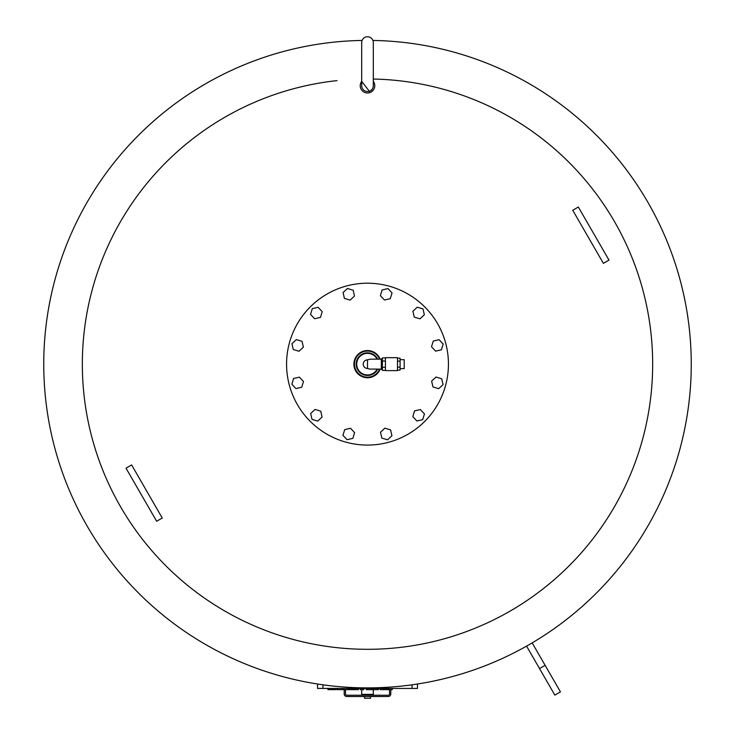 <?xml version="1.0" encoding="UTF-8"?>
<svg xmlns="http://www.w3.org/2000/svg" width="735" height="735" viewBox="0 0 735 735"><rect width="100%" height="100%" fill="white"/><g stroke="black" fill="none" stroke-linecap="round" stroke-linejoin="round"><path stroke-width="1.1" d="M435.589 351.146L431.509 346.773L433.264 341.049L439.098 339.708L443.168 344.09L441.413 349.805L435.589 351.146M419.97 318.843L414.246 317.097L412.905 311.263L417.287 307.184L423.002 308.939L424.343 314.773L419.97 318.843M390.285 298.686L384.46 300.027L380.381 295.645L382.136 289.93L387.97 288.589L392.04 292.962L390.285 298.686M354.509 296.058L350.126 300.137L344.412 298.382L343.07 292.548L347.444 288.478L353.167 290.233L354.509 296.058M322.206 311.677L320.451 317.391L314.617 318.733L310.547 314.36L312.301 308.636L318.126 307.303L322.206 311.677M302.039 341.352L303.38 347.186L298.998 351.256L293.283 349.502L291.942 343.677L296.324 339.598L302.039 341.352M299.411 377.138L303.491 381.52L301.736 387.235L295.902 388.576L291.832 384.194L293.587 378.479L299.411 377.138M315.03 409.441L320.754 411.196L322.095 417.021L317.713 421.1L311.998 419.345L310.657 413.52L315.03 409.441M344.715 429.608L350.54 428.266L354.619 432.639L352.864 438.363L347.03 439.705L342.96 435.322L344.715 429.608M380.491 432.226L384.874 428.156L390.588 429.911L391.93 435.736L387.556 439.815L381.832 438.06L380.491 432.226M412.794 416.607L414.549 410.893L420.383 409.551L424.453 413.934L422.698 419.648L416.874 420.99L412.794 416.607M432.961 386.932L431.62 381.107L436.002 377.027L441.717 378.782L443.058 384.607L438.676 388.686L432.961 386.932M286.567 364.147A80.933 80.933 0 0 1 407.971 294.055A80.933 80.933 0 0 1 407.971 434.238A80.933 80.933 0 0 1 286.567 364.147M353.902 364.147A13.598 13.598 0 0 1 380.16 359.176A13.598 13.598 90 0 0 359.286 353.305A13.598 13.598 90 0 0 359.286 374.988A13.598 13.598 90 0 0 380.16 369.108M381.309 369.108L369.696 369.08L367.5 368.465L367.5 359.819L370.339 359.176L381.309 359.176M377.083 359.176A10.795 10.795 90 0 0 356.705 364.147A10.795 10.795 90 0 0 377.083 369.108M367.5 359.847A4.3 4.3 90 0 0 363.2 364.147A4.3 4.3 90 0 0 367.5 368.446M385.416 370.376L382.393 370.376L382.393 357.917L385.416 357.917M385.416 361.032L382.393 361.032M385.416 367.261L382.393 367.261M397.497 358.165L400.088 358.165L400.088 370.128L397.497 370.128M397.497 367.132L400.088 367.132M397.497 361.151L400.088 361.151M382.393 358.855L381.309 358.855L381.309 369.429L382.393 369.429M385.416 357.669L385.416 370.615L397.497 370.615L397.497 357.669L385.416 357.669M400.088 359.672L404.195 359.672L404.195 368.612L400.088 368.612M417.452 684.009L417.452 688.429L317.548 688.429L317.548 684.009M349.658 688.429L349.658 689.641L358.45 689.641L358.45 688.429M351.9 688.429L351.9 689.641M352.864 688.429L352.864 689.641M353.967 688.429L353.967 689.641M360.288 688.429L360.288 689.641L363.807 689.641L363.807 688.429M327.939 688.429L327.939 689.641L335.61 689.641L335.61 688.429L335.61 689.641M328.968 688.429L328.968 689.641M343.438 688.429L343.438 689.641L348.941 689.641L348.941 688.429L348.941 689.641M348.647 688.429L348.647 689.641M336.795 688.429L336.795 689.641L343.438 689.641M342.299 688.429L342.299 689.641M372.884 688.429L372.884 689.641L378.387 689.641L378.387 688.429L378.387 689.641M378.093 688.429L378.093 689.641M366.241 688.429L366.241 689.641L372.884 689.641M371.745 688.429L371.745 689.641M384.331 688.429L384.331 689.641L392.269 689.641L392.269 688.429L392.269 689.641M385.829 688.429L385.829 689.641M386.426 688.429L386.426 689.641M387.924 688.429L387.924 689.641M388.576 688.429L388.576 689.641M388.696 688.429L388.696 689.641M392.224 688.429L392.224 689.641M380.032 688.429L380.032 689.641L384.331 689.641M383.56 688.429L383.56 689.641M383.679 688.429L383.679 689.641M370.247 92.454L361.693 81.337A7.276 7.276 0 0 0 365.194 92.619A7.276 7.276 0 0 0 373.306 81.337M373.49 89.845L371.487 91.801M373.306 79.04A285.162 285.162 0 0 1 652.662 364.147A285.162 285.162 0 0 1 377.68 649.124A285.162 285.162 0 0 1 83.064 384.478A285.162 285.162 0 0 1 337.025 80.62M372.911 40.443A323.749 323.749 0 0 1 691.249 364.147A323.749 323.749 0 0 1 369.301 687.886A323.749 323.749 0 0 1 43.769 367.748A323.749 323.749 0 0 1 362.089 40.443M361.693 42.556A5.806 5.806 0 0 1 367.5 36.75A5.806 5.806 0 0 1 373.306 42.556L373.306 85.719A5.806 5.806 0 0 1 367.5 91.526A5.806 5.806 0 0 1 361.693 85.719L361.693 42.556M131.62 464.943L162.26 518.028L156.656 521.262L126.007 468.177L131.62 464.943M572.74 210.265L603.38 263.341L608.993 260.107L578.344 207.022L572.74 210.265M364.477 696.523L364.477 698.25L370.523 698.25L370.523 696.523M361.675 695.099L373.325 695.099L373.325 694.584L361.675 694.584L361.804 695.227M361.693 689.641L361.693 694.364L373.306 694.364L373.306 689.641M389.513 689.641L389.513 693.932A1.295 1.295 0 0 1 388.218 695.227L346.782 695.227A1.295 1.295 0 0 1 345.487 693.932L345.487 689.641M390.809 689.641L390.809 693.932A2.591 2.591 0 0 1 388.218 696.523L346.782 696.523A2.591 2.591 0 0 1 344.191 693.932L344.191 689.641M545.131 665.331L560.447 691.874L554.842 695.108L526.572 646.138L532.177 642.895L545.131 665.331L539.518 668.565M379.582 359.176A13.065 13.065 90 0 0 359.562 353.774A13.065 13.065 90 0 0 359.562 374.51A13.065 13.065 90 0 0 379.582 369.108M377.68 359.176A11.328 11.328 90 0 0 360.426 355.299A11.328 11.328 90 0 0 360.426 372.985A11.328 11.328 90 0 0 377.68 369.108M412.059 688.429L412.059 684.809M322.941 688.429L322.941 684.809M355.97 688.429L355.97 689.641M331.182 688.429L331.182 689.641M333.019 688.429L333.019 689.641M337.08 688.429L337.08 689.641M366.526 688.429L366.526 689.641"/></g></svg>
